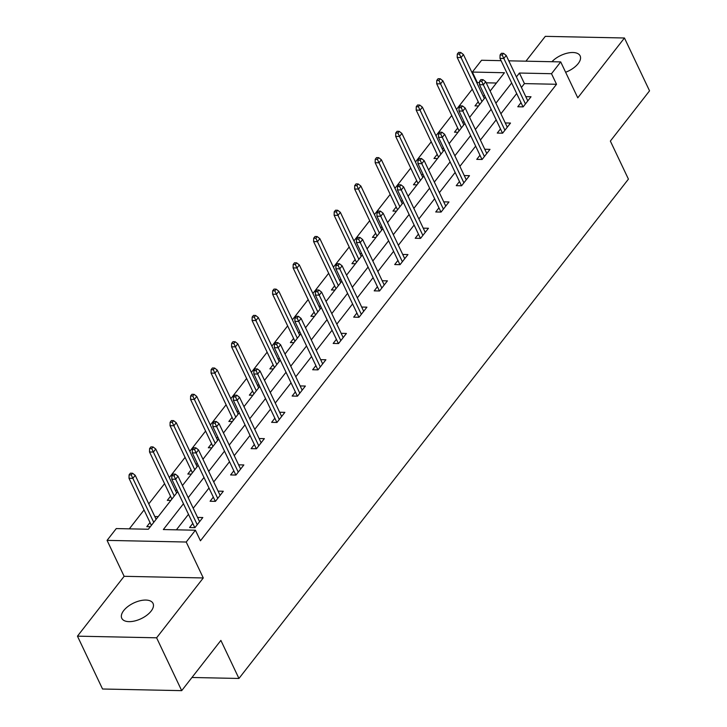 <?xml version="1.0" encoding="UTF-8"?>
<svg xmlns="http://www.w3.org/2000/svg" width="727" height="727" viewBox="0 0 727 727"><rect width="100%" height="100%" fill="white"/><g stroke="black" fill="none" stroke-linecap="round" stroke-linejoin="round"><path stroke-width="1.09" d="M565.615 72.246A17.303 8.669 -25.4 0 0 578.192 63.585A17.303 8.669 -25.4 0 0 580.128 55.879A17.303 8.669 -25.4 0 0 567.987 53.007A17.303 8.669 -25.4 0 0 551.92 61.722M123.717 610.571A17.303 8.669 -25.4 0 0 121.772 618.277A17.303 8.669 -25.4 0 0 134.868 620.931A17.303 8.669 -25.4 0 0 151.098 611.134A17.303 8.669 -25.4 0 0 153.043 603.428A17.303 8.669 -25.4 0 0 139.947 600.775A17.303 8.669 -25.4 0 0 123.717 610.571M479.529 82.678L477.375 82.633L472.359 72.064L481.565 60.259L501.076 60.668M191.964 677.482L238.947 678.464L628.428 179.124L610.362 141.074L649.547 90.839L624.457 37.995L545.305 36.35L525.939 61.186M238.947 678.464L220.881 640.414L181.695 690.65L102.543 689.005L77.453 636.161L156.605 637.806L203.278 577.956L186.221 542.024L107.069 540.379L116.275 528.574L148.363 529.247L177.706 491.625M203.278 577.956L124.135 576.311L77.453 636.161M124.135 576.311L107.069 540.379M477.375 82.633L476.994 83.114M472.259 89.194L456.483 109.413M451.749 115.484L435.973 135.713M431.238 141.783L415.462 162.012M410.719 168.082L394.943 188.311M390.208 194.382L374.432 214.61M369.698 220.681L353.922 240.91M349.187 246.98L333.411 267.209M328.668 273.279L312.892 293.508M308.157 299.579L292.381 319.807M287.647 325.878L271.871 346.107M267.136 352.177L251.351 372.406M246.617 378.476L230.841 398.696M226.106 404.775L210.33 424.995M205.596 431.075L189.82 451.294M185.076 457.374L169.3 477.594M164.566 483.673L148.79 503.893M144.055 509.963L129.324 528.847M181.695 690.65L156.605 637.806M496.414 83.023L486.218 82.814M150.325 526.73L146.799 526.657L150.016 522.522M158.213 516.615L154.796 516.543M170.836 500.43L167.31 500.358L170.527 496.232M177.07 490.28L175.307 490.243M191.346 474.131L187.82 474.059L191.047 469.933M197.58 463.98L195.827 463.944M211.857 447.832L208.331 447.759L211.557 443.634M218.091 437.681L216.337 437.645M232.376 421.533L228.851 421.46L232.067 417.334M238.61 411.391L236.848 411.355M252.887 395.234L249.361 395.161L252.578 391.035M259.121 385.092L257.358 385.056M273.397 368.943L269.871 368.862L273.098 364.736M279.631 358.793L277.878 358.756M293.917 342.644L290.382 342.571L293.608 338.437M300.142 332.493L298.388 332.457M314.428 316.345L310.902 316.272L314.119 312.137M320.662 306.194L318.899 306.158M334.938 290.046L331.412 289.973L334.638 285.838M341.172 279.895L339.418 279.859M355.448 263.747L351.923 263.674L355.149 259.539M361.683 253.596L359.929 253.559M375.968 237.447L372.442 237.375L375.659 233.24M382.193 227.297L380.439 227.26M396.479 211.148L392.953 211.075L396.17 206.941M402.713 200.997L400.95 200.961M416.989 184.849L413.463 184.776L416.689 180.641M423.223 174.698L421.469 174.662M437.5 158.55L433.974 158.477L437.2 154.342M443.734 148.399L441.98 148.363M458.019 132.25L454.493 132.178L457.71 128.043M464.244 122.1L462.49 122.063M478.53 105.951L475.004 105.878L478.221 101.753M484.764 95.8L483.001 95.764M183.468 503.747L163.339 529.556L195.418 530.219L200.443 540.788L556.528 84.277L524.44 83.605L521.423 87.467M516.688 93.547L500.912 113.766M496.177 119.837L480.402 140.066M475.658 146.136L459.882 166.365M455.147 172.435L439.372 192.664M434.637 198.735L418.861 218.963M414.126 225.034L398.351 245.263M393.607 251.333L377.831 271.562M373.096 277.632L357.32 297.861M352.586 303.931L336.81 324.16M332.075 330.231L316.3 350.459M311.556 356.53L295.78 376.759M291.045 382.829L275.269 403.049M270.535 409.128L254.759 429.348M250.024 435.428L234.248 455.647M229.505 461.727L213.729 481.946M208.994 488.026L193.218 508.246M188.484 514.316L176.388 529.829M192.8 523.413L189.574 527.548L194.927 527.657L202.815 517.542L197.58 517.433M213.311 497.114L210.094 501.248L215.437 501.357L223.325 491.243L218.091 491.134M233.821 470.814L230.604 474.949L235.948 475.058L243.845 464.944L238.601 464.835M254.341 444.515L251.115 448.65L256.467 448.759L264.355 438.645L259.121 438.535M274.851 418.216L271.625 422.351L276.978 422.46L284.866 412.345L279.631 412.236M295.362 391.926L292.145 396.051L297.488 396.16L305.376 386.046L300.142 385.937M315.882 365.626L312.655 369.752L317.999 369.861L325.896 359.747L320.662 359.638M336.392 339.327L333.166 343.453L338.518 343.562L346.406 333.448L341.172 333.339M356.902 313.028L353.685 317.154L359.029 317.272L366.917 307.157L361.683 307.048M377.413 286.729L374.196 290.855L379.539 290.973L387.427 280.858L382.193 280.749M397.933 260.43L394.706 264.555L400.059 264.673L407.947 254.559L402.713 254.45M418.443 234.13L415.217 238.265L420.57 238.374L428.457 228.26L423.223 228.151M438.954 207.831L435.737 211.966L441.08 212.075L448.968 201.961L443.734 201.852M459.464 181.532L456.247 185.667L461.59 185.776L469.478 175.661L464.244 175.552M479.984 155.233L476.758 159.367L482.11 159.477L489.998 149.362L484.764 149.253M500.494 128.933L497.268 133.068L502.621 133.177L510.508 123.063L505.274 122.954M521.005 102.634L517.788 106.769L523.131 106.878L531.019 96.764L525.785 96.655M508.773 60.823L560.708 61.904L577.774 97.836L624.457 37.995M560.708 61.904L551.502 73.709L519.414 73.036L516.406 76.898M556.528 84.277L551.502 73.709M195.418 530.219L186.221 542.024M490.134 91.075L504.447 72.727L472.359 72.064M182.441 485.554L198.217 465.325M202.951 459.255L218.727 439.026M223.471 432.956L239.247 412.727M243.981 406.657L259.757 386.428M264.492 380.357L280.268 360.129M285.002 354.058L300.778 333.829M305.522 327.759L321.298 307.53M326.032 301.46L341.808 281.24M346.543 275.16L362.319 254.941M367.062 248.861L382.838 228.641M387.573 222.562L403.349 202.342M408.083 196.272L423.859 176.043M428.594 169.973L444.37 149.744M449.113 143.673L464.889 123.445M469.624 117.374L485.4 97.145M511.672 82.969L495.896 103.198M491.152 109.268L475.376 129.497M470.642 135.567L454.866 155.796M450.131 161.867L434.355 182.095M429.621 188.166L413.845 208.395M409.101 214.465L393.325 234.694M388.591 240.764L372.815 260.993M368.08 267.063L352.304 287.292M347.57 293.363L331.794 313.591M327.05 319.662L311.274 339.891M306.54 345.961L290.764 366.181M286.029 372.26L270.253 392.48M265.519 398.56L249.743 418.779M244.999 424.859L229.223 445.078M224.489 451.158L208.713 471.378M203.978 477.448L188.202 497.677M524.44 83.605L519.414 73.036M174.007 475.803L175.316 474.122L173.18 474.077L171.863 475.758L174.007 475.803L175.643 479.247L178.006 476.212L199.589 521.677M197.226 524.703L175.643 479.247L171.79 479.166L194.809 527.657M171.863 475.758L171.79 479.166M178.006 476.212L175.316 474.122M132.541 473.232L130.397 473.186L129.088 474.876L131.224 474.913L132.541 473.232L135.222 475.322L132.859 478.357L129.006 478.275L151.37 525.385M131.224 474.913L153.742 522.34M135.222 475.322L156.114 519.314M129.006 478.275L129.088 474.876M194.518 449.504L195.836 447.823L193.691 447.777L192.382 449.459L194.518 449.504L196.154 452.948L198.516 449.913L220.108 495.378M217.736 498.413L196.154 452.948L192.301 452.866L215.328 501.357M192.382 449.459L192.301 452.866M198.516 449.913L195.836 447.823M215.028 423.205L216.346 421.524L214.211 421.478L212.893 423.159L215.028 423.205L216.664 426.649L219.036 423.614L240.619 469.079M238.256 472.114L216.664 426.649L212.811 426.567L235.839 475.058M212.893 423.159L212.811 426.567M219.036 423.614L216.346 421.524M153.052 446.932L150.907 446.887L149.598 448.577L151.734 448.623L153.052 446.932L155.732 449.022L153.37 452.058L149.517 451.976L171.89 499.086M151.734 448.623L174.253 496.05M155.732 449.022L176.625 493.015M149.517 451.976L149.598 448.577M173.562 420.633L171.427 420.588L170.109 422.278L172.244 422.323L173.562 420.633L176.252 422.723L173.88 425.758L170.036 425.677L192.401 472.786M172.244 422.323L194.772 469.751M176.252 422.723L197.135 466.716M170.036 425.677L170.109 422.278M235.539 396.906L236.857 395.224L234.721 395.179L233.403 396.869L235.539 396.906L237.175 400.35L239.547 397.315L261.129 442.779M258.767 445.815L237.175 400.35L233.331 400.268L256.349 448.759M233.403 396.869L233.331 400.268M239.547 397.315L236.857 395.224M256.058 370.606L257.367 368.925L255.232 368.88L253.914 370.57L256.058 370.606L257.694 374.051L260.057 371.015L281.649 416.48M279.277 419.515L257.694 374.051L253.841 373.969L276.869 422.46M253.914 370.57L253.841 373.969M260.057 371.015L257.367 368.925M276.569 344.316L277.887 342.626L275.742 342.581L274.433 344.271L276.569 344.316L278.205 347.751L280.567 344.716L302.159 390.181M299.788 393.216L278.205 347.751L274.352 347.67L297.379 396.16M274.433 344.271L274.352 347.67M280.567 344.716L277.887 342.626M194.073 394.334L191.937 394.288L190.619 395.979L192.764 396.024L194.073 394.334L196.763 396.424L194.4 399.459L190.547 399.377L212.911 446.487M192.764 396.024L215.283 443.452M196.763 396.424L217.646 440.417M190.547 399.377L190.619 395.979M214.592 368.035L212.448 367.989L211.139 369.679L213.275 369.725L214.592 368.035L217.273 370.125L214.91 373.16L211.057 373.078L233.422 420.188M213.275 369.725L235.793 417.153M217.273 370.125L238.165 414.117M211.057 373.078L211.139 369.679M235.103 341.735L232.967 341.69L231.649 343.38L233.785 343.426L235.103 341.735L237.793 343.826L235.421 346.861L231.568 346.788L253.941 393.889M233.785 343.426L256.313 390.853M237.793 343.826L258.676 387.818M231.568 346.788L231.649 343.38M297.079 318.017L298.397 316.327L296.262 316.281L294.944 317.972L297.079 318.017L298.715 321.452L301.087 318.417L322.67 363.882M320.307 366.917L298.715 321.452L294.862 321.37L317.89 369.861M294.944 317.972L294.862 321.37M301.087 318.417L298.397 316.327M255.613 315.436L253.478 315.391L252.16 317.081L254.296 317.126L255.613 315.436L258.303 317.535L255.931 320.562L252.087 320.489L274.452 367.589M254.296 317.126L276.823 364.554M258.303 317.535L279.186 361.519M252.087 320.489L252.16 317.081M317.599 291.718L318.908 290.028L316.772 289.982L315.454 291.672L317.599 291.718L319.226 295.153L321.598 292.118L343.18 337.582M340.818 340.618L319.226 295.153L315.382 295.071L338.4 343.562M315.454 291.672L315.382 295.071M321.598 292.118L318.908 290.028M276.124 289.137L273.988 289.101L272.67 290.782L274.815 290.827L276.124 289.137L278.814 291.236L276.451 294.262L272.598 294.19L294.962 341.29M274.815 290.827L297.334 338.255M278.814 291.236L299.697 335.22M272.598 294.19L272.67 290.782M338.11 265.419L339.427 263.728L337.283 263.683L335.965 265.373L338.11 265.419L339.745 268.854L342.108 265.818L363.7 311.283M361.328 314.318L339.745 268.854L335.892 268.772L358.92 317.263M335.965 265.373L335.892 268.772M342.108 265.818L339.427 263.728M296.643 262.838L294.499 262.801L293.19 264.483L295.326 264.528L296.643 262.838L299.324 264.937L296.961 267.972L293.108 267.89L315.482 314.991M295.326 264.528L317.844 311.956M299.324 264.937L320.216 308.92M293.108 267.89L293.19 264.483M358.62 239.119L359.938 237.429L357.793 237.384L356.484 239.074L358.62 239.119L360.256 242.554L362.619 239.519L384.21 284.984M381.839 288.019L360.256 242.554L356.403 242.482L379.43 290.964M356.484 239.074L356.403 242.482M362.619 239.519L359.938 237.429M317.154 236.548L315.018 236.502L313.7 238.183L315.836 238.229L317.154 236.548L319.844 238.638L317.472 241.673L313.619 241.591L335.992 288.692M315.836 238.229L338.364 285.656M319.844 238.638L340.727 282.621M313.619 241.591L313.7 238.183M379.13 212.82L380.448 211.13L378.313 211.084L376.995 212.775L379.13 212.82L380.766 216.255L383.138 213.229L404.721 258.685M402.358 261.72L380.766 216.255L376.922 216.183L399.941 264.664M376.995 212.775L376.922 216.183M383.138 213.229L380.448 211.13M337.664 210.248L335.529 210.203L334.211 211.884L336.356 211.93L337.664 210.248L340.354 212.339L337.982 215.374L334.138 215.292L356.503 262.392M336.356 211.93L358.874 259.357M340.354 212.339L361.237 256.322M334.138 215.292L334.211 211.884M399.65 186.521L400.959 184.831L398.823 184.794L397.505 186.475L399.65 186.521L401.277 189.956L403.649 186.93L425.231 232.386M422.869 235.421L401.277 189.956L397.433 189.883L420.451 238.365M397.505 186.475L397.433 189.883M403.649 186.93L400.959 184.831M358.184 183.949L356.039 183.904L354.721 185.585L356.866 185.63L358.184 183.949L360.865 186.039L358.502 189.075L354.649 188.993L377.013 236.102M356.866 185.63L379.385 233.058M360.865 186.039L381.757 230.023M354.649 188.993L354.721 185.585M420.161 160.222L421.478 158.531L419.334 158.495L418.016 160.176L420.161 160.222L421.796 163.666L424.159 160.631L445.751 206.086M443.379 209.122L421.796 163.666L417.943 163.584L440.971 212.075M418.016 160.176L417.943 163.584M424.159 160.631L421.478 158.531M378.694 157.65L376.55 157.605L375.241 159.286L377.377 159.331L378.694 157.65L381.375 159.74L379.012 162.775L375.159 162.694L397.533 209.803M377.377 159.331L399.895 206.759M381.375 159.74L402.267 203.724M375.159 162.694L375.241 159.286M440.671 133.922L441.989 132.241L439.844 132.196L438.535 133.877L440.671 133.922L442.307 137.367L444.67 134.331L466.261 179.787M463.89 182.822L442.307 137.367L438.454 137.285L461.481 185.776M438.535 133.877L438.454 137.285M444.67 134.331L441.989 132.241M399.205 131.351L397.069 131.305L395.752 132.986L397.887 133.032L399.205 131.351L401.895 133.441L399.523 136.476L395.679 136.394L418.043 183.504M397.887 133.032L420.415 180.46M401.895 133.441L422.778 177.424M395.679 136.394L395.752 132.986M461.182 107.623L462.499 105.942L460.364 105.897L459.046 107.578L461.182 107.623L462.817 111.067L465.189 108.032L486.772 153.488M484.409 156.523L462.817 111.067L458.973 110.986L481.992 159.477M459.046 107.578L458.973 110.986M465.189 108.032L462.499 105.942M419.715 105.051L417.58 105.006L416.262 106.696L418.407 106.733L419.715 105.051L422.405 107.142L420.033 110.177L416.189 110.095L438.554 157.205M418.407 106.733L440.925 154.16M422.405 107.142L443.288 151.125M416.189 110.095L416.262 106.696M481.701 81.324L483.01 79.643L480.874 79.597L479.556 81.279L481.701 81.324L483.337 84.768L485.7 81.733L507.282 127.198M504.92 130.224L483.337 84.768L479.484 84.686L502.502 133.177M479.556 81.279L479.484 84.686M485.7 81.733L483.01 79.643M440.235 78.752L438.09 78.707L436.773 80.397L438.917 80.433L440.235 78.752L442.916 80.842L440.553 83.878L436.7 83.796L459.064 130.905M438.917 80.433L461.436 127.861M442.916 80.842L463.808 124.835M436.7 83.796L436.773 80.397M502.212 55.025L503.529 53.344L501.385 53.298L500.076 54.979L502.212 55.025L503.847 58.469L506.21 55.434L527.802 100.899M525.43 103.934L503.847 58.469L499.994 58.387L523.022 106.878M500.076 54.979L499.994 58.387M506.21 55.434L503.529 53.344M460.745 52.453L458.601 52.408L457.292 54.098L459.428 54.143L460.745 52.453L463.426 54.543L461.063 57.578L457.21 57.497L479.584 104.606M459.428 54.143L481.946 101.571M463.426 54.543L484.318 98.536M457.21 57.497L457.292 54.098"/></g></svg>

